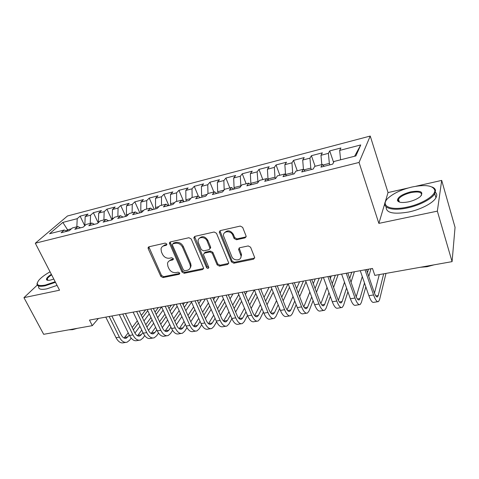 <?xml version="1.0" encoding="UTF-8"?>
<svg xmlns="http://www.w3.org/2000/svg" width="479" height="479" viewBox="0 0 479 479"><rect width="100%" height="100%" fill="white"/><g stroke="black" fill="none" stroke-linecap="round" stroke-linejoin="round"><path stroke-width="0.72" d="M166.776 243.967L165.201 243.098L148.999 246.775L148.089 247.631L148.203 248.679L160.818 276.365L163.004 277.575L179.092 274.311L179.787 273.581L179.691 273.018L178.134 272.162L176.032 272.593C172.943 272.898 170.584 271.599 168.955 268.683L167.919 266.372L167.494 263.516C167.836 261.857 168.865 260.81 170.584 260.384L172.691 259.929L173.38 259.217L173.284 258.606L171.722 257.744L169.608 258.199C166.506 258.54 164.135 257.229 162.483 254.271L161.429 251.924L161.022 248.829C161.405 247.23 162.423 246.218 164.075 245.793L166.189 245.32L166.866 244.625L166.776 243.967M398.941 200.623L398.013 201.342M245.008 237.883L246.152 236.195L242.661 227.369L240.278 226.07L220.37 230.585L219.256 232.04L231.507 261.941L233.818 263.205L253.547 259.205L254.684 257.534L250.595 247.218L248.23 245.931L239.692 247.739L238.566 249.314L240.979 255.756C241.913 260.798 233.554 261.45 231.776 256.516L223.465 235.734C222.855 230.782 231.016 230.273 232.764 235.195L234.099 238.47L236.452 239.751L245.008 237.883L246.146 236.758M384.811 203.413L378.865 223.382L437.351 211.143L452.08 261.636L374.823 275.383L372.488 268.462L89.477 320.092L92.303 325.654L98.405 318.463M378.865 223.382L359.052 162.447L35.308 243.224L67.491 215.981L370.237 136.048L359.052 162.447M37.248 285.107L23.95 297.657L59.546 290.202L35.308 243.224M23.95 297.657L43.673 334.306L92.303 325.654M191.217 238.973L188.924 237.716L170.35 241.931L169.368 242.943L181.984 272.048L184.205 273.275L202.635 269.533L203.683 268.312L191.217 238.973M194.929 236.357L214.155 231.998L216.49 233.273L228.752 263.025L227.657 264.456L219.436 266.126L217.149 264.869L212.239 253.223L209.94 251.966L204.545 253.116L203.479 254.379L203.623 255.056L208.856 267.539C208.329 268.707 207.551 268.713 206.527 267.551L194.019 238.344L193.881 237.572L194.929 236.357M84.741 225.753L80.095 216.161L77.215 218.675L62.839 222.418L49.547 233.746L64.228 230.016L61.12 232.734L69.311 230.662L72.377 227.944L77.867 226.555L74.826 229.273L83.19 227.16L86.184 224.441L91.788 223.016L88.819 225.735L97.363 223.579L100.285 220.855L106.009 219.406L103.117 222.124L111.835 219.921L114.679 217.203L120.522 215.718L117.714 218.436L126.624 216.185L129.384 213.466L135.353 211.946L132.629 214.67L141.736 212.371L144.407 209.646L150.508 208.096L147.873 210.82L157.178 208.467L159.758 205.748L165.997 204.162L163.453 206.886L172.967 204.479L175.452 201.761L181.828 200.138L179.38 202.862L189.115 200.402L191.498 197.683L198.019 196.031L195.672 198.749L205.629 196.234L207.904 193.516L214.574 191.822L212.335 194.54L222.519 191.965L224.687 189.253L231.507 187.523L229.387 190.229L239.811 187.6L241.859 184.888L248.841 183.116L246.841 185.822L257.51 183.128L259.432 180.427L266.575 178.613L264.707 181.307L275.629 178.547L277.425 175.853L284.736 173.997L282.999 176.685L294.19 173.859L295.842 171.177L303.339 169.273L301.74 171.955L313.206 169.057L314.715 166.381L322.391 164.429L320.942 167.105L332.689 164.135L334.049 161.471L355.873 155.926L360.747 144.939L354.61 156.244M80.095 216.161L88.028 214.089L85.19 216.604L90.561 215.209L90.232 223.412M98.189 222.807L93.375 212.688L90.561 215.209M93.375 212.688L101.47 210.574L98.692 213.089L104.171 211.664L103.907 219.939M111.924 219.837L106.919 209.149L104.171 211.664M106.919 209.149L115.176 206.994L112.475 209.509L118.068 208.054L117.858 216.394M125.737 216.412L120.738 205.539L118.068 208.054M120.738 205.539L129.162 203.336L126.54 205.85L132.246 204.365L132.102 212.772M139.808 212.856L134.838 201.851L132.246 204.365M134.838 201.851L143.443 199.605L140.892 202.114L146.718 200.599L146.646 209.078M154.166 209.227L149.232 198.09L146.718 200.599M149.232 198.09L158.01 195.797L155.549 198.306L161.495 196.755L161.489 205.305M168.824 205.527L163.926 194.246L161.495 196.755M163.926 194.246L172.889 191.905L170.512 194.414L176.589 192.833L176.655 201.455M183.595 201.288L178.93 190.325L176.589 192.833M178.93 190.325L188.085 187.936L185.798 190.438L192.007 188.822L192.151 197.516M198.408 196.3L194.258 186.319L192.007 188.822M194.258 186.319L203.611 183.876L201.414 186.379L207.754 184.726L207.982 193.498M213.885 191.995L209.91 182.23L207.754 184.726M209.91 182.23L219.466 179.733L217.376 182.224L223.855 180.541L224.178 189.888M229.842 187.942L225.908 178.05L223.855 180.541M225.908 178.05L235.674 175.494L233.686 177.984L240.308 176.26L240.865 186.205M246.146 183.798L242.254 173.775L240.308 176.26M242.254 173.775L252.235 171.165L250.361 173.649L257.133 171.883L257.989 182.451M262.815 179.565L258.965 169.404L257.133 171.883M258.965 169.404L269.174 166.74L267.414 169.213L274.341 167.411L274.964 177.2L275.485 178.589M279.856 175.236L276.054 164.938L274.341 167.411M276.054 164.938L286.496 162.207L284.855 164.674L291.945 162.83L292.675 172.709L293.184 174.117M297.279 170.811L293.537 160.369L291.945 162.83M293.537 160.369L304.213 157.579L302.704 160.034L309.955 158.148L310.799 168.111L311.302 169.542M315.11 166.279L311.416 155.693L309.955 158.148M311.416 155.693L322.343 152.837L320.966 155.286L328.39 153.352L329.348 163.405L329.845 164.854M333.594 162.369L329.714 150.915L328.39 153.352M329.714 150.915L340.898 147.987L339.665 150.424L360.747 144.939M322.391 164.429L324.139 166.297M339.665 150.424L340.617 159.8M303.339 169.273L305.171 171.087M329.348 163.405L322.954 165.027M320.966 155.286L321.81 164.578M284.736 173.997L286.658 175.763M310.799 168.111L303.925 169.853M302.704 160.034L303.452 169.386M266.575 178.613L268.575 180.332M292.675 172.709L285.544 174.518L285.664 174.853M284.855 164.674L285.544 174.518M248.841 183.116L250.906 184.792M274.964 177.2L267.995 178.966L268.479 180.248M267.414 169.213L267.995 178.966M231.507 187.523L233.65 189.157M257.654 181.589L250.84 183.313L251.367 184.678M250.361 173.649L250.84 183.313M214.574 191.822L216.777 193.414M240.733 185.876L234.069 187.57L234.602 188.912M233.686 177.984L234.069 187.57M198.019 196.031L200.288 197.582M223.992 190.127L217.67 191.726L218.208 193.055M217.376 182.224L217.67 191.726M181.828 200.138L184.158 201.653M207.173 194.39L201.623 195.797L202.162 197.108M201.414 186.379L201.623 195.797M165.997 204.162L168.38 205.641M190.732 198.557L185.924 199.779L186.469 201.072M185.798 190.438L185.924 199.779M150.508 208.096L152.951 209.539M174.655 202.635L170.554 203.677L171.105 204.952M170.512 194.414L170.554 203.677M135.353 211.946L137.844 213.353M158.932 206.623L155.513 207.491L156.07 208.748M155.549 198.306L155.513 207.491M120.522 215.718L123.061 217.089M143.55 210.521L140.784 211.227L141.341 212.466M140.892 202.114L140.784 211.227M106.009 219.406L108.589 220.741M128.498 214.341L126.36 214.885L126.851 215.963M126.54 205.85L126.36 214.885M91.788 223.016L94.417 224.322M113.763 218.077L112.224 218.466L112.577 219.214M112.475 209.509L112.224 218.466M77.867 226.555L80.532 227.83M99.345 221.735L98.381 221.975L98.596 222.43M98.692 213.089L98.381 221.975M64.228 230.016L66.934 231.267M85.22 225.316L84.903 225.603M85.19 216.604L84.813 225.417M452.08 261.636L455.05 227.333L441.692 180.403L415.85 186.265M437.351 211.143L441.692 180.403M407.952 188.055L388.038 192.576L370.237 136.048M68.15 230.956L67.575 229.788L66.252 230.95M71.389 228.818L67.575 229.788L62.839 222.418M77.215 218.675L76.832 226.812M388.038 192.576L385.176 202.198M166.884 244.47L164.788 244.943L162.237 246.709M168.644 261.36L171.278 259.504L173.386 259.049L172.691 259.929M148.819 246.829L161.525 275.467L163.704 276.676L179.769 273.407L179.092 274.311M170.093 242.015L182.649 271.144L184.864 272.371L203.665 268.479M173.045 243.775L172.356 244.494L172.452 245.134L183.391 269.905L184.948 270.767L187.193 270.306C189.133 269.827 190.217 268.629 190.444 266.707L189.995 264.3L182.553 247.248C180.894 244.224 178.481 242.895 175.308 243.266L173.045 243.775L173.745 242.919L172.913 243.817M190.007 268.276L191.097 265.809L190.654 263.408L189.995 264.3M173.745 242.919L176.003 242.41C179.17 242.039 181.583 243.362 183.235 246.386L190.654 263.408M204.144 253.265L205.18 252.235L210.568 251.08L212.862 252.337L217.753 263.965L220.035 265.216L228.746 263.342M194.576 236.482L207.15 266.641L208.85 267.486M207.078 240.979C205.407 236.47 198.013 236.452 198.055 240.925L198.432 242.901L201.3 249.619L203.587 250.876L208.988 249.715L210.065 248.391L207.078 240.979L207.712 240.117C204.892 236.189 202.03 235.656 199.126 238.518M210.042 248.673L210.694 247.511L210.556 246.871L209.928 247.751M207.712 240.117L210.556 246.871M224.465 232.854C227.471 229.77 230.435 230.261 233.357 234.327L234.68 237.596L237.033 238.877L245.571 237.009M240.733 257.768L241.542 254.858L241.248 253.768L240.68 254.666M239.141 247.972L241.248 253.768M219.909 230.77L232.087 261.031L234.393 262.294L254.702 258.019M125.66 342.419L123.768 342.724C120.84 343.509 118.259 341.838 116.026 337.713L105.781 317.116M131.168 338.12L129.599 340.228L127.085 342.186C124.175 342.97 121.6 341.293 119.373 337.156L109.14 316.505M111.87 316.008L121.163 334.827C122.654 337.593 124.366 338.719 126.318 338.198L129.33 335.114M124.121 338.06L128.204 332.809M133.324 329.815L138.395 323.091M142.443 317.721L147.748 310.685M132.216 327.528L137.305 320.828M141.371 315.481L145.658 309.841M149.244 313.865L143.975 320.942M139.952 326.337L134.928 333.079M139.114 340.246L137.132 340.563C134.264 341.341 131.725 339.647 129.504 335.474L119.319 314.649M144.712 335.629L142.964 338.054L140.515 340.018C137.665 340.797 135.132 339.09 132.917 334.905L122.744 314.02M125.42 313.535L134.659 332.57C136.138 335.366 137.826 336.503 139.736 335.989L141.347 334.701L142.934 332.534M137.509 335.809L141.766 330.109M146.903 327.085L152.112 319.942M156.142 314.422L161.597 306.943L171.572 328.486L175.194 327.881L165.231 306.273M145.76 324.684L150.993 317.565M155.04 312.069L158.381 307.518M163.076 310.147L157.663 317.667M153.657 323.217L148.484 330.396M152.837 338.03L150.753 338.366C147.957 339.132 145.454 337.408 143.251 333.186L133.126 312.128M158.525 333.061L156.591 335.839L154.202 337.809C151.418 338.575 148.927 336.845 146.73 332.612L136.623 311.494M139.239 311.015L148.418 330.265C149.885 333.091 151.55 334.252 153.418 333.737L154.986 332.45L156.801 329.869M151.154 333.504L155.597 327.319M160.746 324.265L166.099 316.667M170.099 310.979L174.619 304.56M159.567 321.732L164.938 314.17M168.961 308.506L171.338 305.159M177.17 306.249L171.602 314.254M167.626 319.966L162.315 327.606M50.067 271.827C45.086 274.611 41.404 277.347 39.009 280.029C35.41 284.736 37.494 286.424 45.265 285.101L55.187 281.754M55.474 282.305L45.224 285.771C38.883 286.975 36.224 286.029 37.254 282.933M53.798 279.059L50.517 280.059C48.187 280.538 46.852 280.383 46.499 279.586C46.283 278.305 47.906 276.557 51.355 274.329M51.63 274.862C49.253 276.395 47.786 277.748 47.247 278.916L47.164 279.778L47.702 280.299M77.394 328.307L72.592 329.66L68.868 329.821M57.067 285.394L46.834 288.849C40.601 290.017 37.913 289.094 38.781 286.083M407.318 207.09C421.987 204.09 435.92 195.378 434.758 190.169C432.842 185.415 425.232 184.373 411.922 187.032C401.893 189.462 394.139 192.995 388.649 197.629C379.47 205.329 389.403 211.137 407.318 207.09M432.028 186.978C434.136 187.81 435.309 189.001 435.543 190.558L434.758 193.678C431.938 198.911 419.598 205.383 407.425 207.91C392.169 211.317 381.583 207.82 385.511 201.509L385.984 200.755M408.521 201.851C401.905 203.078 398.193 202.545 397.384 200.234C398.007 196.881 402.486 194.079 410.82 191.828C420.843 190.289 424.005 191.881 420.299 196.606C417.478 198.923 413.551 200.665 408.521 201.851M421.352 195.516C422.262 192.187 418.784 191.217 410.928 192.606C404.647 194.193 400.498 196.384 398.492 199.186L398.157 200.611L399.342 202.06M434.022 264.851L427.064 266.719L420.352 267.282M435.381 192.259C436.98 193.696 437.171 195.534 435.944 197.767C433.148 203.042 420.843 209.515 408.689 212.011C393.361 214.58 385.846 212.868 386.158 206.88M166.83 335.767L164.65 336.12C161.914 336.881 159.453 335.126 157.268 330.863L147.215 309.56M172.614 330.402L170.488 333.576L168.165 335.551C165.447 336.312 162.998 334.552 160.818 330.271L150.783 308.907M153.34 308.44L162.459 327.911C163.908 330.773 165.542 331.953 167.363 331.444L168.895 330.151L170.943 327.127M165.069 331.145L169.698 324.439M174.859 321.343L180.349 313.248M184.325 307.38L187.876 302.141M173.637 318.679L179.152 310.62M183.152 304.776L184.535 302.752M191.522 302.147L185.81 310.685M181.864 316.583L176.416 324.72M167.728 305.818L176.775 325.51C178.218 328.408 179.823 329.606 181.595 329.103L183.074 327.81L185.361 324.295M179.26 328.732L184.074 321.451M189.253 318.319L194.875 309.679M198.815 303.614L201.378 299.674M187.984 315.505L193.636 306.901M197.605 300.866L197.977 300.297M205.431 298.938L200.288 306.943M196.372 313.038L190.786 321.732M186.984 327.648L184.66 331.27L182.403 333.252C179.763 334.007 177.356 332.216 175.194 327.881M181.104 333.462L178.817 333.833C176.152 334.587 173.739 332.803 171.572 328.486M195.666 331.109L193.276 331.498C190.684 332.24 188.313 330.432 186.169 326.061L176.266 304.261M201.653 324.792L199.114 328.923L196.935 330.905C194.36 331.648 192.007 329.827 189.864 325.445L179.978 303.578M182.409 303.135L191.384 323.062C192.815 325.995 194.384 327.211 196.109 326.714L197.546 325.415L200.072 321.361M193.738 326.259L198.731 318.349M203.922 315.176L209.676 305.931M213.586 299.656L215.137 297.166M202.605 312.2L208.401 302.997M219.077 296.447L215.041 303.015M211.155 309.326L205.443 318.625M210.526 328.708L208.024 329.115C205.509 329.851 203.192 328.007 201.066 323.588L191.247 301.525M216.616 321.816L213.862 326.522L211.76 328.51C209.263 329.247 206.958 327.397 204.838 322.96L195.037 300.836M197.402 300.405L206.299 320.565C207.712 323.529 209.251 324.768 210.922 324.277L212.305 322.978L215.077 318.313M208.503 323.72L213.682 315.122M218.879 311.907L224.771 301.998M228.639 295.483L229.16 294.609M217.514 308.745L223.448 298.884M232.98 293.914L230.07 298.872M226.232 305.422L220.388 315.392M190.456 266.683L190.714 267.276M225.699 326.259L223.076 326.684C220.645 327.408 218.376 325.534 216.268 321.062L206.545 298.734M231.896 318.709L228.908 324.073L226.89 326.067C224.477 326.792 222.22 324.912 220.124 320.421L210.419 298.028M212.706 297.609L221.52 318.014C222.915 321.014 224.423 322.271 226.04 321.792L227.369 320.487L230.381 315.152M234.141 308.494L240.153 297.842M227.369 320.487L223.573 321.116L228.932 311.751M232.716 305.129L238.776 294.537M247.146 291.328L245.386 294.483M241.596 301.297L235.626 312.015M241.182 323.756L238.44 324.199C236.093 324.918 233.878 323.014 231.8 318.481L222.166 295.884M247.493 315.451L244.266 321.577L242.332 323.57C240.003 324.289 237.806 322.373 235.734 317.828L226.124 295.16M228.333 294.759L237.063 315.41C238.44 318.445 239.907 319.727 241.47 319.254L242.745 317.948L245.996 311.859M249.703 304.925L255.834 293.441M238.955 318.433L244.482 308.231M248.218 301.333L254.355 290.011M261.582 288.693L260.995 289.813M257.247 296.92L251.164 308.476M256.995 321.205L254.127 321.666C251.864 322.373 249.709 320.433 247.655 315.847L238.123 292.974M263.402 312.045L259.947 319.026L258.103 321.026C255.864 321.726 253.72 319.78 251.673 315.182L242.17 292.232M244.302 291.849L252.93 312.751C254.295 315.823 255.726 317.128 257.223 316.661L258.438 315.356L261.929 308.416M265.57 301.171L271.815 288.747M254.654 315.673L260.348 304.53M264.025 297.327L269.132 287.316M273.204 292.256L267.013 304.752M273.144 318.595L270.15 319.08C267.977 319.774 265.881 317.799 263.857 313.158L254.433 289.999M279.64 308.47L275.958 316.421L274.204 318.421C272.06 319.116 269.976 317.134 267.959 312.476L258.564 289.244M260.612 288.873L269.144 310.033C270.485 313.146 271.88 314.475 273.317 314.014L274.467 312.709L278.185 304.806M281.754 297.208L288.023 283.867M270.695 312.823L276.527 300.626M280.137 293.082L284.209 284.568M289.46 287.262L283.179 300.824M289.639 315.93L286.508 316.433C284.436 317.122 282.406 315.11 280.407 310.41L271.102 286.957M296.202 304.704L292.31 313.763L290.657 315.769C288.609 316.445 286.592 314.428 284.604 309.709L275.323 286.185M277.281 285.831L285.706 307.261C287.029 310.41 288.382 311.763 289.753 311.308L290.843 310.003L294.771 300.998M298.261 292.998L303.476 281.047M287.071 309.883L293.028 296.495M296.561 288.562L299.585 281.76M306.015 281.862L299.656 296.657M306.494 313.206L303.225 313.733C301.255 314.41 299.291 312.362 297.321 307.602L288.142 283.849M313.098 300.704L309.015 311.045L307.464 313.05C305.518 313.721 303.566 311.667 301.608 306.889L292.459 283.059M294.322 282.718L302.632 304.422C303.937 307.614 305.243 308.991 306.542 308.548L307.566 307.237L311.691 296.962M315.086 288.508L319.236 278.173M303.806 306.829L309.859 292.082M313.296 283.706L315.266 278.898M322.211 277.634L316.463 292.196M323.72 310.428L320.307 310.979C318.445 311.637 316.547 309.554 314.613 304.728L305.56 280.67M330.336 296.435L326.085 308.266L324.636 310.278C322.804 310.931 320.924 308.841 318.996 303.997L309.979 279.862M311.745 279.538L319.936 301.525C321.217 304.758 322.475 306.159 323.702 305.728L324.654 304.416L328.953 292.657M332.24 283.676L335.324 275.239M320.9 303.656L327.013 287.346M330.348 278.449L331.27 275.982M338.138 274.724L333.582 287.394M341.335 307.578L337.767 308.159C336.019 308.799 334.192 306.68 332.294 301.788L323.385 277.419M347.91 291.837L343.527 305.434L342.198 307.44C340.473 308.081 338.671 305.949 336.779 301.046L327.899 276.593M329.564 276.293L337.623 298.561C338.887 301.836 340.09 303.261 341.246 302.842L342.126 301.531L346.556 288.023M349.712 278.425L351.742 272.246M338.372 300.333L344.491 282.203M354.382 271.761L351.023 282.173M359.34 304.674L355.622 305.273C353.987 305.901 352.239 303.74 350.377 298.788L341.617 274.09M365.824 286.831L361.364 302.53L360.148 304.542C358.543 305.165 356.819 302.997 354.963 298.028L346.239 273.252M347.79 272.964L355.717 295.525C356.951 298.848 358.106 300.303 359.178 299.89L359.98 298.579L364.501 282.981M367.495 272.653L368.495 269.186M356.226 296.836L362.292 276.575M370.962 268.737L368.776 276.425M377.757 301.698L373.877 302.327C372.369 302.938 370.698 300.734 368.878 295.717L360.268 270.689M385.996 273.395L379.596 299.567L378.506 301.578C377.027 302.183 375.38 299.974 373.566 294.938L365.004 269.827M366.441 269.563L374.225 292.429C375.428 295.794 376.53 297.273 377.518 296.872L378.242 295.561L383.673 273.808M374.47 293.118L379.284 274.587M164.788 244.943L164.075 245.793M171.278 259.504L170.584 260.384M163.704 276.676L163.004 277.575M161.525 275.467L160.818 276.365M148.945 247.829L148.203 248.679M166.884 244.488L166.189 245.32M203.264 268.629L202.635 269.533M184.864 272.371L184.205 273.275M182.649 271.144L181.984 272.048M170.207 243.021L169.5 243.877M183.235 246.386L182.553 247.248M176.003 242.41L175.308 243.266M228.238 263.546L227.657 264.456M220.035 265.216L219.436 266.126M217.753 263.965L217.149 264.869M212.862 252.337L212.239 253.223M210.568 251.08L209.94 251.966M205.18 252.235L204.545 253.116M207.15 266.641L206.527 267.551M194.684 237.488L194.019 238.344M237.033 238.877L236.452 239.751M234.68 237.596L234.099 238.47M233.357 234.327L232.764 235.195M239.249 248.841L238.68 249.733M254.08 258.289L253.547 259.205M234.393 262.294L233.818 263.205M232.087 261.031L231.507 261.941M220.011 231.764L219.394 232.62M116.026 337.713L119.373 337.156M124.666 337.461L127.971 336.911M129.504 335.474L132.917 334.905M137.982 335.258L141.347 334.701M143.251 333.186L146.73 332.612M151.556 333.019L154.986 332.45M157.268 330.863L160.818 330.271M165.393 330.732L168.895 330.151M179.505 328.396L183.074 327.81M186.169 326.061L189.864 325.445M193.899 326.019L197.546 325.415M201.066 323.588L204.838 322.96M208.587 323.594L212.305 322.978M216.268 321.062L220.124 320.421M231.8 318.481L235.734 317.828M239.081 318.553L242.745 317.948M247.655 315.847L251.673 315.182M254.912 315.936L258.438 315.356M263.857 313.158L267.959 312.476M271.084 313.266L274.467 312.709M280.407 310.41L284.604 309.709M287.604 310.536L290.843 310.003M297.321 307.602L301.608 306.889M304.482 307.746L307.566 307.237M314.613 304.728L318.996 303.997M321.738 304.895L324.654 304.416M332.294 301.788L336.779 301.046M339.377 301.98L342.126 301.531M350.377 298.788L354.963 298.028M357.418 299.004L359.98 298.579M368.878 295.717L373.566 294.938M375.865 295.95L378.242 295.561M148.777 246.847L148.089 247.631M170.081 242.093L169.368 242.943M191.097 265.809L190.444 266.707M210.694 247.511L210.065 248.391M194.54 236.716L193.881 237.572M241.542 254.858L240.979 255.756M239.135 248.421L238.566 249.314M219.873 231.189L219.256 232.04M125.372 338.354L126.318 338.198M138.808 336.138L139.736 335.989M152.508 333.887L153.418 333.737M47.164 279.778L46.499 279.586M47.247 278.916L47.978 280.323M434.758 190.169L435.543 190.558M398.157 200.611L397.384 200.234M398.492 199.186L399.39 202.072M435.944 197.767L434.758 193.678M166.482 331.588L167.363 331.444M180.733 329.247L181.595 329.103M195.27 326.852L196.109 326.714M210.107 324.415L210.922 324.277M225.25 321.924L226.04 321.792M240.709 319.379L241.47 319.254M256.493 316.781L257.223 316.661M272.611 314.128L273.317 314.014M289.077 311.422L289.753 311.308M305.901 308.656L306.542 308.548M323.097 305.824L323.702 305.728M340.671 302.932L341.246 302.842M358.645 299.98L359.178 299.89M377.027 296.956L377.518 296.872"/></g></svg>
